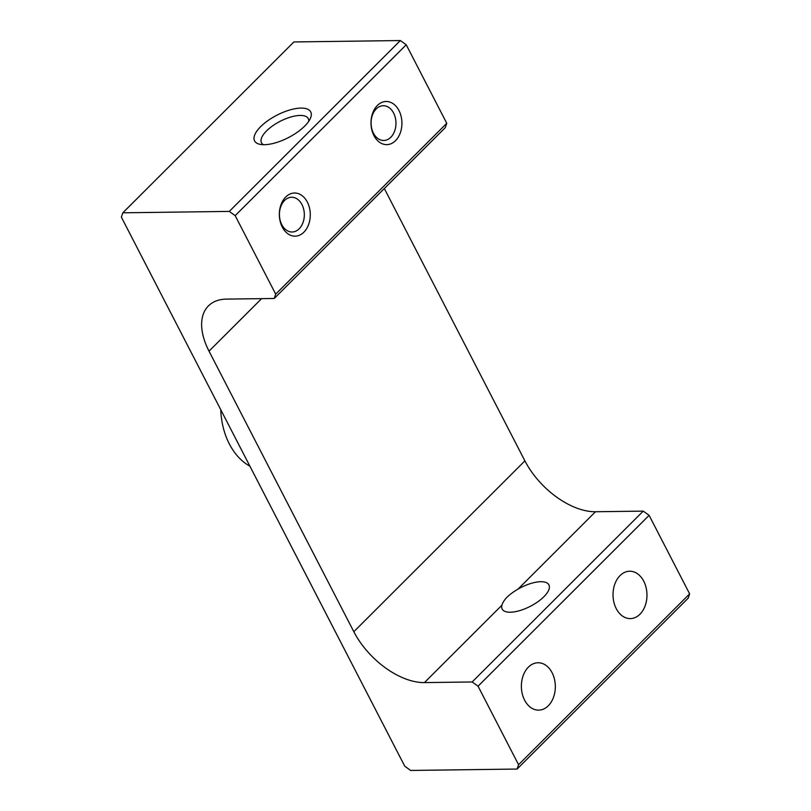 <?xml version="1.0" encoding="UTF-8"?>
<svg xmlns="http://www.w3.org/2000/svg" width="811" height="811" viewBox="0 0 811 811"><rect width="100%" height="100%" fill="white"/><g stroke="black" fill="none" stroke-linecap="round" stroke-linejoin="round"><path stroke-width="1.22" d="M264.335 144.703A31.588 12.601 152.7 0 1 259.905 144.317A31.588 12.601 152.7 0 1 262.815 124.641A31.588 12.601 152.7 0 1 300.993 108.096A31.588 12.601 152.7 0 1 310.451 118.224A31.588 12.601 152.7 0 1 264.335 144.703M308.727 121.315A26.317 10.502 -27.3 0 0 308.261 118.619A26.317 10.502 -27.3 0 0 300.151 115.436A26.317 10.502 -27.3 0 0 272.597 125.877A26.317 10.502 -27.3 0 0 261.487 142.756A26.317 10.502 -27.3 0 0 263.413 144.703M501.877 605.259C503.509 599.805 508.902 594.412 518.067 589.09A26.317 10.502 -27.3 0 1 540.815 581.71A26.317 10.502 -27.3 0 1 548.925 584.893A26.317 10.502 -27.3 0 1 537.815 601.782A26.317 10.502 -27.3 0 1 510.261 612.224A26.317 10.502 -27.3 0 1 502.151 609.041A26.317 10.502 -27.3 0 1 501.877 605.259L424.437 682.598L472.164 681.97L643.235 511.123L649.114 515.36L689.634 593.855L688.174 598.194L517.114 769.051L410.65 770.45L404.76 766.213L121.366 217.145L122.826 212.806L229.29 211.407L400.35 40.55L406.24 44.787L446.76 123.292L445.3 127.631L274.23 298.478L226.502 299.107A63.167 36.14 45 0 0 208.437 305.889A63.167 36.14 45 0 0 209.025 351.163L353.819 631.708L524.889 460.851A63.167 36.14 -135 0 0 595.507 511.741L643.235 511.123M373.932 135.569A21.583 15.47 -90.8 0 1 377.379 105.471A21.583 15.47 -90.8 0 1 398.982 110.549A21.583 15.47 -90.8 0 1 395.535 140.648A21.583 15.47 -90.8 0 1 373.932 135.569M393.599 113.033A17.376 12.449 89.2 0 0 383.289 105.724A17.376 12.449 89.2 0 0 372.381 115.203A17.376 12.449 89.2 0 0 373.435 133.166A17.376 12.449 89.2 0 0 383.745 140.465A17.376 12.449 89.2 0 0 394.663 130.987A17.376 12.449 89.2 0 0 393.599 113.033M282.289 227.1A21.583 15.47 -90.8 0 1 285.736 197.002A21.583 15.47 -90.8 0 1 307.339 202.081A21.583 15.47 -90.8 0 1 303.892 232.179A21.583 15.47 -90.8 0 1 282.289 227.1M301.956 204.554A17.376 12.449 89.2 0 0 291.646 197.255A17.376 12.449 89.2 0 0 280.738 206.734A17.376 12.449 89.2 0 0 281.792 224.698A17.376 12.449 89.2 0 0 292.102 231.997A17.376 12.449 89.2 0 0 303.02 222.518A17.376 12.449 89.2 0 0 301.956 204.554M528.387 667.139A23.691 16.98 89.2 0 0 522.254 693.76A23.691 16.98 89.2 0 0 538.666 710.132A23.691 16.98 89.2 0 0 548.317 705.742A23.691 16.98 89.2 0 0 554.45 679.131A23.691 16.98 89.2 0 0 538.038 662.759A23.691 16.98 89.2 0 0 528.387 667.139M620.03 575.607A23.691 16.98 89.2 0 0 613.897 602.228A23.691 16.98 89.2 0 0 630.309 618.6A23.691 16.98 89.2 0 0 639.96 614.221A23.691 16.98 89.2 0 0 646.093 587.6A23.691 16.98 89.2 0 0 629.681 571.228A23.691 16.98 89.2 0 0 620.03 575.607M649.114 515.36L478.054 686.207L518.564 764.712L689.634 593.855M384.323 188.527L524.889 460.851M406.24 44.787L235.17 215.645L275.689 294.14L446.76 123.292M122.826 212.806L293.886 41.949L400.35 40.55M274.23 298.478L275.689 294.14M235.17 215.645L229.29 211.407M517.114 769.051L518.564 764.712M478.054 686.207L472.164 681.97M424.437 682.598A63.167 36.14 45 0 1 353.819 631.708M220.774 409.737A63.167 45.274 89.2 0 0 249.9 466.173M261.598 298.651L209.025 351.163M595.507 511.741L518.067 589.09"/></g></svg>
